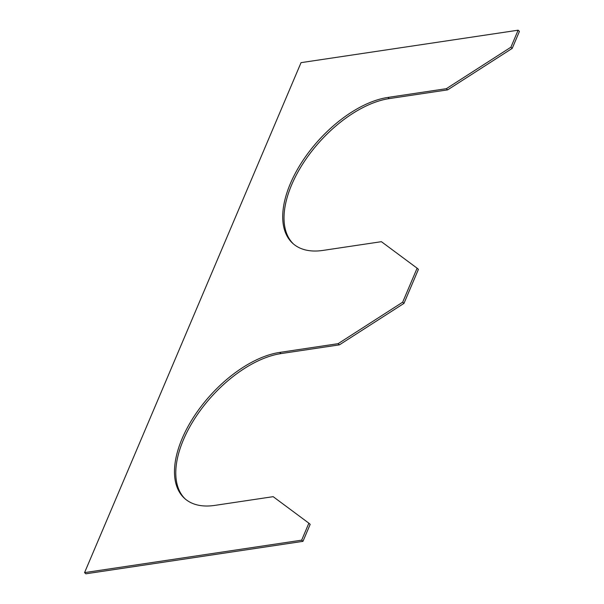 <?xml version="1.0" encoding="UTF-8"?>
<svg xmlns="http://www.w3.org/2000/svg" width="604" height="604" viewBox="0 0 604 604"><rect width="100%" height="100%" fill="white"/><g stroke="black" fill="none" stroke-linecap="round" stroke-linejoin="round"><path stroke-width="0.91" d="M518.126 30.2L510.909 47.203L512.215 48.38L519.432 31.378L518.126 30.2L301.041 62.65L84.568 572.622L301.653 540.172L308.87 523.177L310.177 524.355L302.959 541.35L301.653 540.172M302.959 541.35L85.874 573.8L84.568 572.622M293.491 244.008A93.575 49.86 -48 0 1 303.948 162.099A93.575 49.86 -48 0 1 389.24 98.595L447.647 89.868L446.341 88.69L510.909 47.203M389.24 98.595L387.934 97.418L446.341 88.69M387.934 97.418A93.575 49.86 -48 0 0 302.204 161.593A93.575 49.86 -48 0 0 292.827 243.435A93.575 49.86 -48 0 0 322.997 250.411L381.403 241.683L417.107 268.191L402.672 302.189L403.978 303.367L339.418 344.854L338.104 343.676L402.672 302.189M417.107 268.191L418.413 269.369L403.978 303.367M185.254 498.995A93.575 49.86 132 0 1 195.711 417.085A93.575 49.86 132 0 1 281.003 353.589L339.418 344.854M308.87 523.177L273.167 496.669L214.76 505.405A93.575 49.86 132 0 1 184.59 498.421A93.575 49.86 132 0 1 193.967 416.579A93.575 49.86 132 0 1 279.697 352.411L338.104 343.676M512.215 48.38L447.647 89.868M281.003 353.589L279.697 352.411"/></g></svg>
